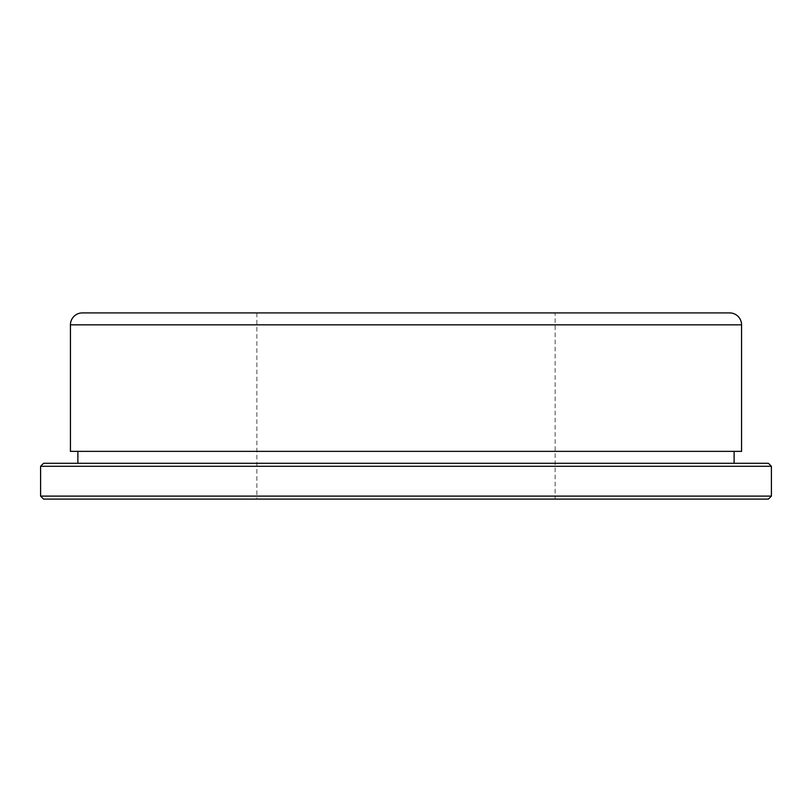 <?xml version="1.0" encoding="UTF-8"?>
<svg xmlns="http://www.w3.org/2000/svg" width="812" height="812" viewBox="0 0 812 812"><rect width="100%" height="100%" fill="white"/><g stroke="black" fill="none" stroke-linecap="round" stroke-linejoin="round"><path stroke-width="0.61" stroke-dasharray="4.06 3.04" d="M555.144 312.904L256.856 312.904L256.856 499.096L555.144 499.096L555.144 312.904M734.119 463.297L77.881 463.297L734.119 463.297M734.119 451.37L77.881 451.37L734.119 451.37M555.144 499.096L256.856 499.096M768.416 499.096L43.584 499.096M40.6 496.112L771.4 496.112M40.6 466.281L771.4 466.281M43.584 463.297L768.416 463.297M741.569 451.37L70.431 451.37M741.569 324.841L70.431 324.841"/><path stroke-width="1.22" d="M729.643 312.904L82.357 312.904A11.936 11.936 0 0 0 70.431 324.841L70.431 451.37L741.569 451.37L741.569 324.841A11.936 11.936 0 0 0 729.643 312.904L82.357 312.904M256.856 312.904L555.144 312.904M43.584 499.096L768.416 499.096L771.4 496.112L40.6 496.112L43.584 499.096M40.6 466.281L43.584 463.297L768.416 463.297L771.4 466.281L40.6 466.281L40.6 496.112M771.4 466.281L771.4 496.112M734.119 463.297L734.119 451.37M77.881 463.297L77.881 451.37M70.431 324.841L741.569 324.841"/></g></svg>
